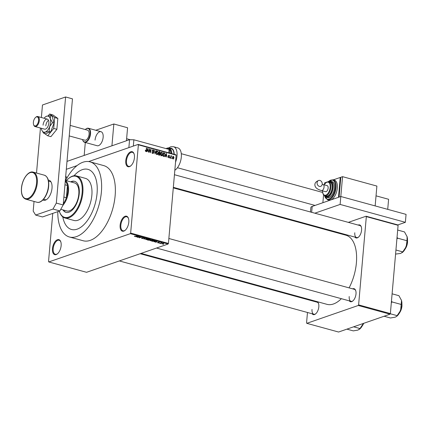 <?xml version="1.0" encoding="UTF-8"?>
<svg xmlns="http://www.w3.org/2000/svg" width="429" height="429" viewBox="0 0 429 429"><rect width="100%" height="100%" fill="white"/><g stroke="black" fill="none" stroke-linecap="round" stroke-linejoin="round"><path stroke-width="0.64" d="M134.438 157.711A7.792 4.017 105.3 0 1 130.786 165.857A7.792 4.017 105.3 0 1 125.767 160.719A7.792 4.017 105.3 0 1 129.472 152.531A7.792 4.017 105.3 0 1 134.079 153.85A7.792 4.017 105.3 0 1 134.438 157.711M134.159 154.097A7.272 3.748 -74.7 0 0 132.454 152.322A7.272 3.748 -74.7 0 0 126.485 160.736A7.272 3.748 -74.7 0 0 128.609 166.35A7.272 3.748 -74.7 0 0 130.979 165.685M128.802 222.179A7.792 4.017 105.3 0 1 125.145 230.325A7.792 4.017 105.3 0 1 120.125 225.187A7.792 4.017 105.3 0 1 123.836 216.994A7.792 4.017 105.3 0 1 128.437 218.318A7.792 4.017 105.3 0 1 128.802 222.179M128.518 218.565A7.272 3.748 -74.7 0 0 126.812 216.784A7.272 3.748 -74.7 0 0 120.844 225.204A7.272 3.748 -74.7 0 0 122.973 230.813A7.272 3.748 -74.7 0 0 125.343 230.153M61.138 245.64A7.792 4.017 105.3 0 1 57.486 253.786A7.792 4.017 105.3 0 1 52.467 248.648A7.792 4.017 105.3 0 1 56.172 240.46A7.792 4.017 105.3 0 1 60.779 241.779A7.792 4.017 105.3 0 1 61.138 245.64M60.854 242.026A7.272 3.748 -74.7 0 0 59.154 240.251A7.272 3.748 -74.7 0 0 53.185 248.67A7.272 3.748 -74.7 0 0 55.309 254.279A7.272 3.748 -74.7 0 0 57.679 253.614M315.417 301.737A6.751 3.48 105.3 0 1 318.506 303.453A6.751 3.48 105.3 0 1 318.822 306.799A6.751 3.48 105.3 0 1 315.653 313.862A6.751 3.48 105.3 0 1 312.124 313.76M312.022 309.422A6.231 3.212 -74.7 0 0 313.846 314.232A6.231 3.212 -74.7 0 0 315.851 313.685M358.183 225.069A6.751 3.48 105.3 0 1 361.272 226.785A6.751 3.48 105.3 0 1 361.583 230.132A6.751 3.48 105.3 0 1 358.419 237.194A6.751 3.48 105.3 0 1 354.89 237.092M354.788 232.759A6.231 3.212 -74.7 0 0 356.606 237.564A6.231 3.212 -74.7 0 0 358.612 237.023M352.606 288.84A6.751 3.48 105.3 0 1 355.689 290.556A6.751 3.48 105.3 0 1 356.006 293.903A6.751 3.48 105.3 0 1 352.836 300.965A6.751 3.48 105.3 0 1 349.308 300.863M349.206 296.53A6.231 3.212 -74.7 0 0 351.029 301.335A6.231 3.212 -74.7 0 0 353.035 300.793M57.792 211.653A38.959 20.077 -74.7 0 0 69.418 236.99A38.959 20.077 -74.7 0 0 101.4 191.897A38.959 20.077 -74.7 0 0 90.01 161.846A38.959 20.077 -74.7 0 0 65.599 180.47M69.418 236.99L83.156 240.755A38.959 20.077 -74.7 0 0 115.138 195.662A38.959 20.077 -74.7 0 0 103.748 165.61L90.01 161.846M349.083 287.88A35.838 18.468 -74.7 0 0 356.397 262.854A35.838 18.468 -74.7 0 0 345.919 235.205L173.289 187.897M62.784 216.892A31.167 16.061 -74.7 0 0 71.477 229.472A31.167 16.061 -74.7 0 0 97.061 193.399A31.167 16.061 -74.7 0 0 87.95 169.358A31.167 16.061 -74.7 0 0 74.056 175.751A31.167 16.061 -74.7 0 1 87.95 169.358L87.95 169.358A31.167 16.061 -74.7 0 1 97.061 193.399A31.167 16.061 -74.7 0 1 71.477 229.472A31.167 16.061 -74.7 0 1 62.784 216.892M66.307 169.321L77.043 165.594L66.307 169.321M66.999 161.384L129.569 139.688L128.877 147.624L88.658 161.567L138.127 144.412L175.906 154.767L176.153 155.164L168.431 243.431L168.098 244.026L130.319 233.671L130.652 233.076L168.431 243.431M162.028 243.817L162.017 243.516L163.54 243.463L163.556 243.929L162.017 243.763M163.54 243.463L163.556 243.929L163.594 243.479M159.797 243.366L160.998 242.782L161.803 243.034L159.813 243.189M157.647 242.487L157.625 242.787L157.432 242.439L158.451 242.744L158.103 242.235L159.143 242.256L159.352 242.573L158.408 242.299L158.762 242.803L157.625 242.787L157.432 242.439M158.365 242.181L158.328 242.573L158.103 242.235M159.052 242.508L158.95 242.213M155.175 240.867L154.848 241.377L151.989 241.227L154.016 240.524L155.336 241.044M148.348 240.229L147.501 239.999L149.528 239.296L150.617 239.908L149.775 240.251L148.364 240.084M150.375 239.527L150.617 239.908L150.643 239.618M149.909 239.891L149.775 240.251L149.807 239.881M143.967 239.028L144.911 238.031L144.053 238.905L146.847 238.562L143.967 239.028L143.988 238.733M138.138 237.43L139.886 236.652L140.181 236.733L139.709 237.612L141.602 237.124L139.581 237.827L139.286 237.746L139.757 236.867L138.154 237.253M134.357 236.32L137.312 235.95L135.939 236.422L134.357 236.32M52.746 213.401L48.531 261.556L48.777 261.947L86.556 272.302L168.098 244.026M48.777 261.947L130.319 233.671M135.848 236.803L138.701 236.331L137.553 237.269L137.264 237.189L137.634 236.915L135.859 236.674M141.763 238.267L141.527 237.95L142.911 238.39L142.444 237.682L143.774 237.704L143.994 238.138L142.589 237.854L143.184 238.465L141.747 238.438L141.527 237.95M141.827 238.015L142.01 238.363M142.911 238.39L142.444 237.682M143.774 237.704L143.994 238.138L144.021 237.789M143.694 238.074L143.559 237.65M143.254 238.186L143.184 238.465L143.211 238.165M145.565 239.285L148.112 238.889L148.584 239.216L147.126 239.72L145.565 239.285M150.053 240.513L152.601 240.122L153.073 240.444L151.614 240.948L150.053 240.513M154.268 241.849L157.127 241.377L155.974 242.315L155.684 242.24L156.054 241.967L154.279 241.725M159.014 243.152L159.304 243.05L159.03 242.975M160.891 243.667L160.618 243.592L160.907 243.49M163.465 244.369L163.192 244.294L163.481 244.198M172.061 158.103L172.013 158.596L171.788 158.028L172.061 158.103L171.772 158.204M171.037 156.987L170.924 158.296L170.651 158.226L170.871 155.7L171.107 156.177L171.723 156.022L170.747 157.089M170.817 156.274L171.273 155.888M171.418 156.263L170.79 156.606M170.184 157.588L170.141 158.087L169.868 158.011L170.184 157.588L169.895 157.69M169.509 157.121L168.774 157.754L168.179 156.762L168.828 157.4L169.23 157.111L168.313 155.689L168.994 155.137L169.562 156.033L168.972 155.502L168.592 155.711L169.509 157.121L169.203 157.228M169.123 157.759L168.774 157.754M168.42 157.54L169.23 157.111M168.972 155.502L168.313 155.807M165.723 155.813L165.396 156.783L165.106 156.703L166.243 153.459L167.096 157.25L166.667 156.07L165.379 155.931M161.669 155.807L160.934 155.051L160.768 153.786L161.98 152.247L162.881 154.322L162.5 155.491L161.626 155.797M161.551 152.252L161.175 152.526M157.18 154.579L156.446 153.818L156.279 152.552L157.497 151.019L158.392 153.089L158.011 154.263L157.137 154.563M157.062 151.024L156.687 151.298M145.79 151.458L145.292 150.214L145.839 151.056L146.155 150.874L146.445 148.037L146.718 148.112L146.509 150.466L146.08 151.453M145.436 151.196L146.155 150.874M176.153 155.164L138.374 144.809L130.652 233.076M147.297 150.761L146.97 151.737L146.686 151.657L147.823 148.413L148.675 152.204L148.246 151.024L146.959 150.879M149.507 149.582L149.26 152.365L148.986 152.29L149.292 148.815L150.493 151.995L150.735 149.212L151.008 149.287L150.708 152.756L149.507 149.582L149.217 149.683M153.834 152.633L152.896 153.405L152.091 151.984L152.955 153.003L153.561 152.563L152.295 150.568L153.158 149.828L153.888 151.094L153.132 150.236L152.568 150.654L153.491 151.689L153.834 152.633L153.523 152.74M153.346 153.405L152.896 153.405M152.472 153.174L153.561 152.563M152.751 149.828L152.451 150.075M153.132 150.236L152.29 150.751M156.253 150.724L155.089 153.957L154.317 150.193L154.976 153.512L155.968 150.643L156.253 150.724L155.893 150.847M160.398 154.37L159.475 155.159L158.628 154.928L158.934 151.458L159.781 151.689L160.457 152.767L160.097 153.416L160.398 154.37L160.092 154.478M159.947 155.18L159.475 155.159M165.106 154.907L163.916 156.376L163.117 156.161L163.422 152.686L164.613 153.078L165.106 154.907L164.811 155.008M164.42 156.387L163.916 156.376M174.04 157.834L173.16 158.961L172.517 157.443L173.391 156.344L174.04 157.834L173.745 157.936M173.488 158.955L173.16 158.961M173.069 156.349L172.796 156.553M307.475 312.489L306.558 322.93L306.805 323.327L338.578 332.03L390.041 314.184L358.274 305.475L358.606 304.88L390.374 313.583L390.041 314.184M306.805 323.327L358.274 305.475M348.332 222.372L366.082 216.216L397.855 224.919L398.096 225.316L390.374 313.583M398.096 225.316L366.328 216.613L358.606 304.88M326.598 229.912L327.509 229.59M308.628 299.308L308.58 299.866M141.082 253.394L326.973 304.338A35.838 18.468 -74.7 0 0 341.361 298.686M366.328 216.613L366.082 216.216M355.77 290.808A6.231 3.212 -74.7 0 0 354.322 289.312L168.86 238.492M318.586 303.7A6.231 3.212 -74.7 0 0 317.138 302.209L140.165 253.711M361.347 227.038A6.231 3.212 -74.7 0 0 359.904 225.541L174.442 174.721M65.723 176.008A7.792 4.017 105.3 0 1 66.415 177.316A7.792 4.017 105.3 0 1 66.693 178.416M138.374 144.809L138.127 144.412M66.495 177.563A7.272 3.748 -74.7 0 0 65.696 176.308M145.286 150.343L145.57 150.241M146.428 148.209L146.718 148.112M147.748 148.616L148.107 148.493M147.769 149.442L147.426 150.381L148.187 150.59L147.951 148.82L147.42 149.565M147.093 150.499L147.426 150.381M147.64 148.927L147.951 148.82M147.517 150.82L148.187 150.59M149.276 149.002L149.582 148.895M150.718 149.389L151.008 149.287M152.086 152.113L152.37 152.016M153.099 151.828L153.491 151.689M158.097 153.191L158.392 153.089M156.762 154.327L158.119 153.003L158.07 152.188L157.459 151.426L155.979 151.828M157.459 151.426L156.553 152.633L157.212 154.172L157.529 154.167L156.371 154.569M156.269 152.735L156.553 152.633M158.886 152L159.781 151.689M160.162 152.874L160.457 152.767M159.298 153.169L158.939 153.818M159.685 153.561L160.097 153.416M159.17 151.941L159.079 152.976L159.883 153.164L160.178 152.751L159.647 152.07L158.88 152.038M158.789 153.078L159.079 152.976M159.159 153.41L160.178 152.751M158.757 153.48L159.046 153.384L158.939 154.601L159.856 154.778L158.698 155.175M158.65 154.697L158.939 154.601M159.062 155.046L160.124 154.295L159.046 153.384M158.848 154.987L159.518 154.756M162.586 154.424L162.881 154.322M161.25 155.561L162.607 154.236L162.559 153.416L161.947 152.654L160.462 153.062M161.947 152.654L161.041 153.866L162.017 155.4L160.859 155.797M160.757 153.963L161.041 153.866M164.05 153.276L164.613 153.078M163.658 153.169L163.428 155.829L163.916 155.963L164.65 155.647L164.833 154.826L164.527 153.475L163.369 153.271M163.138 155.931L163.428 155.829M163.251 156.194L164.65 155.647M166.173 153.662L166.527 153.539M166.189 154.488L165.846 155.432L166.608 155.641L166.377 153.866L165.841 154.612M165.514 155.545L165.846 155.432M166.061 153.973L166.377 153.866M165.937 155.872L166.608 155.641M168.184 156.885L168.458 156.794M168.35 156.054L168.661 155.947M170.855 155.872L171.144 155.775M170.812 156.338L171.723 156.022M172.812 158.735L173.766 157.781L173.354 156.703L172.614 156.901M173.354 156.703L172.79 157.518L173.375 158.596L172.855 158.778M172.506 157.615L172.79 157.518M134.674 236.111L134.642 236.486M137.58 236.958L137.553 237.269M137.859 236.465L137.017 236.599L137.779 236.808L138.369 236.368L137.87 236.341M139.79 236.685L139.709 237.612M139.645 237.076L139.581 237.827M148.198 239.275L146.262 239.044L146.268 239.527L147.855 239.462L148.198 239.275L147.887 238.84M146.273 238.889L146.268 239.527M149.565 239.452L148.96 239.661L150.311 239.849L149.576 239.307M150.311 239.849L150.053 239.441M148.724 239.741L148.01 239.988L149.501 240.176L148.74 239.57M149.276 239.747L149.501 240.176M152.686 240.503L150.751 240.278L150.756 240.76L152.343 240.69L152.686 240.503L152.375 240.068M150.761 240.117L150.756 240.76M154.054 240.68L152.499 241.221L154.579 241.296L154.885 240.937L154.065 240.54M154.901 240.771L154.579 241.296M156 242.004L155.974 242.315M156.279 241.516L155.437 241.65L156.199 241.859L156.789 241.414L156.29 241.388M163.267 243.86L163.32 243.533L162.291 243.592L162.232 243.919L163.267 243.86L163.331 243.415M162.301 243.436L162.232 243.919M65.321 180.577A14.543 7.497 105.3 0 1 68.49 191.339A14.543 7.497 105.3 0 1 63.16 205.019M63.304 203.673A14.023 7.229 -74.7 0 0 66.372 197.731A14.023 7.229 -74.7 0 0 67.444 185.462A14.023 7.229 -74.7 0 0 65.256 181.349M63.883 197.05L66.372 197.731L67.444 185.462L64.956 184.781M62.993 209.915A16.104 8.296 -74.7 0 0 66.012 212.36A16.104 8.296 -74.7 0 0 79.231 193.72A16.104 8.296 -74.7 0 0 74.528 181.301A16.104 8.296 -74.7 0 0 70.678 181.858M63.422 210.033A16.104 8.296 -74.7 0 0 66.232 212.409M59.288 211.132A21.294 10.977 -74.7 0 0 59.406 211.497A21.294 10.977 -74.7 0 0 71.992 215.106A21.294 10.977 -74.7 0 0 82.127 192.718A21.294 10.977 -74.7 0 0 68.404 178.673A21.294 10.977 -74.7 0 0 66.382 180.684M68.404 178.673L68.785 178.346A21.815 11.24 105.3 0 1 76.464 175.906A21.815 11.24 105.3 0 1 82.845 192.734A21.815 11.24 105.3 0 1 64.935 217.986A21.815 11.24 105.3 0 1 59.572 211.969L59.406 211.497M64.935 217.986L73.949 220.458A21.815 11.24 -74.7 0 0 91.86 195.206A21.815 11.24 -74.7 0 0 85.478 178.378L76.464 175.906M65.337 180.394L74.544 182.92A14.543 7.497 105.3 0 1 78.797 194.139A14.543 7.497 105.3 0 1 66.854 210.971L60.773 209.304M74.737 181.365A16.104 8.296 -74.7 0 0 71.107 181.976M396.9 239.012L397.651 238.181L397.045 237.328M395.581 254.091L400.745 253.416L402.767 251.887L395.935 250.016M397.651 238.181L406.998 240.739L406.22 246.68L402.767 251.887M397.683 230.057L404.515 231.923L407.094 236.701L406.998 240.739M406.949 236.24L407.094 236.701A10.452 5.389 -74.7 0 0 406.949 236.24A10.452 5.389 -74.7 0 0 406.923 236.17M402.161 252.665L402.531 252.349A10.452 5.389 -74.7 0 0 406.22 246.68A10.452 5.389 -74.7 0 0 407.094 236.701M396.578 316.436L396.954 316.119A10.452 5.389 105.3 0 0 400.638 310.451A10.452 5.389 -74.7 0 0 401.855 305.191A10.452 5.389 -74.7 0 0 401.512 300.472L400.638 310.451L396.578 316.436L395.163 317.187L390.465 317.986L384.1 316.243M390.277 313.765L397.184 315.658M391.323 302.783L392.074 301.952L401.421 304.51M392.074 301.952L391.468 301.099M392.106 293.822L398.932 295.694L401.512 300.472A10.452 5.389 -74.7 0 0 401.367 300.01A10.452 5.389 -74.7 0 0 401.346 299.941M401.367 300.01L401.512 300.472M353.635 326.807L360.001 328.555L357.979 330.083L353.281 330.882L346.916 329.14M363.454 323.348L360.001 328.555M363.433 323.412A10.452 5.389 105.3 0 1 359.77 329.016L359.395 329.333M85.72 129.161A7.272 3.748 105.3 0 1 85.832 129.059A7.272 3.748 105.3 0 1 88.395 128.244A7.272 3.748 105.3 0 1 90.535 133.671A7.272 3.748 105.3 0 1 87.457 141.136A7.272 3.748 105.3 0 1 84.551 142.272L97.168 145.731A7.272 3.748 -74.7 0 0 103.142 137.312A7.272 3.748 -74.7 0 0 101.013 131.703A7.272 3.748 -74.7 0 0 95.045 140.122M85.307 142.476L84.175 155.432L111.931 145.806L113.841 123.986L95.747 130.26M126.437 140.771L127.579 127.751L113.841 123.986M48.289 180.121A10.387 5.352 105.3 0 1 48.976 180.223A10.387 5.352 105.3 0 1 52.011 188.234A10.387 5.352 105.3 0 1 43.485 200.257A10.387 5.352 105.3 0 1 42.846 199.994M41.377 117.514L42.471 104.992L65.605 96.97L72.474 98.852L63.186 204.971L59.862 210.934L42.514 216.951L35.645 215.068L52.992 209.052L56.317 203.089L63.186 204.971M65.605 96.97L56.317 203.089M35.645 215.068L33.189 211.111L34.036 201.437M36.519 173.037L40.455 128.035M59.862 210.934L52.992 209.052M173.986 154.242A9.508 4.896 -74.7 0 0 171.155 148.606L169.01 148.021A9.508 4.896 105.3 0 1 171.841 153.652M174.834 170.249A11.948 6.156 -74.7 0 0 176.271 169.085A11.948 6.156 -74.7 0 0 181.328 156.821A11.948 6.156 -74.7 0 0 177.81 147.903L173.514 146.723A11.948 6.156 105.3 0 1 175.541 162.157M170.045 153.158A7.272 3.748 -74.7 0 0 169.804 152.145M44.584 133.564L47.742 135.784L53.711 128.437L56.885 129.311L57.84 118.431L52.821 114.897L49.646 114.023L48.145 115.868M53.711 128.437L54.66 117.557L57.84 118.431M54.66 117.557L49.646 114.023M42.755 131.885L43.297 132.658M47.742 135.784L50.917 136.653L56.885 129.311M48.482 120.286A5.196 2.676 -74.7 0 0 45.801 125.906A5.196 2.676 -74.7 0 1 48.482 120.286M41.345 128.276A8.312 4.285 -74.7 0 0 41.592 129.51A8.312 4.285 -74.7 0 0 41.962 130.502L43.844 133.36L45.249 132.084A8.312 4.285 -74.7 0 0 49.603 126.727A8.312 4.285 -74.7 0 0 50.568 122.549A8.312 4.285 -74.7 0 0 50.295 118.795L50.574 115.637L52.059 116.044L54.033 123.053L50.67 131.912L49.185 131.505L49.603 126.727L52.553 122.646L50.295 118.795A8.312 4.285 -74.7 0 0 46.638 116.216L45.844 116.602M35.575 117.439A4.676 2.408 -74.7 0 0 35.35 117.643A4.676 2.408 -74.7 0 0 33.601 124.641A4.676 2.408 -74.7 0 0 36.615 125.204A4.676 2.408 -74.7 0 0 38.562 119.047A4.676 2.408 -74.7 0 0 35.575 117.439L35.956 117.112A5.196 2.676 105.3 0 1 37.784 116.532A5.196 2.676 105.3 0 1 39.312 120.41A5.196 2.676 105.3 0 1 37.114 125.74A5.196 2.676 105.3 0 1 35.039 126.55L44.573 129.161A5.196 2.676 -74.7 0 0 48.836 123.15A5.196 2.676 -74.7 0 0 47.319 119.144A5.196 2.676 -74.7 0 0 43.05 125.155M52.553 122.646L54.033 123.053M50.574 115.637L46.638 116.216A8.312 4.285 -74.7 0 0 45.758 116.661A8.312 4.285 -74.7 0 0 44.09 118.259M43.844 133.36L45.324 133.762L50.67 131.912M41.962 130.502A8.312 4.285 -74.7 0 0 45.249 132.084L49.185 131.505M310.467 211.996L310.859 207.513A7.792 2.225 5 0 1 312.183 206.424L340.808 196.498L340.117 204.435L405.367 222.313L397.855 224.919M314.843 213.197L340.117 204.435M342.546 176.662L340.808 177.263L339.076 197.099L340.808 196.498L375.155 205.909L376.887 186.073L342.546 176.662L340.808 196.498L406.065 214.382L405.367 222.313M315.921 226.984L316.838 226.668M168.79 152.815L169.085 149.437L169.922 150.745L169.723 153.073M129.569 139.688L133.88 139.79L169.085 149.437M133.88 139.79L133.328 146.075M82.54 139.564A6.961 3.588 -74.7 0 0 82.663 139.983A6.961 3.588 -74.7 0 0 87.157 140.814A6.961 3.588 -74.7 0 0 90.052 131.655A6.961 3.588 -74.7 0 0 85.602 129.252A6.961 3.588 -74.7 0 0 85.285 129.547M69.23 135.918L84.84 140.197A5.196 2.676 -74.7 0 0 86.915 139.387A5.196 2.676 -74.7 0 0 89.114 134.057A5.196 2.676 -74.7 0 0 87.586 130.175L70.152 125.397M84.551 142.272A7.272 3.748 105.3 0 1 82.765 140.267A7.272 3.748 105.3 0 1 82.717 140.117M35.039 126.55A5.196 2.676 105.3 0 1 33.762 125.118L33.601 124.641M387.719 209.352L388.599 199.281L376.035 195.838M317.085 182.711A3.116 2.52 -109.1 0 1 318.64 180.47A3.116 2.52 -109.1 0 1 322.233 184.121A3.116 2.52 -109.1 0 1 320.678 186.363A3.116 2.52 -109.1 0 1 317.085 182.711M323.15 184.556L327.23 185.671A3.116 1.603 105.3 0 1 328.072 188.588A3.116 1.603 105.3 0 1 326.142 191.656A3.116 1.603 105.3 0 1 325.579 191.683L321.498 190.567A3.116 1.603 105.3 0 0 322.066 190.535A3.116 1.603 105.3 0 0 324.061 186.958A3.116 1.603 105.3 0 0 323.15 184.556L322.217 184.272M332.169 187.746A7.272 3.748 -74.7 0 0 330.046 182.137L328.753 181.783A7.272 3.748 105.3 0 1 330.882 187.393A7.272 3.748 105.3 0 1 324.914 195.812L326.201 196.16A7.272 3.748 -74.7 0 0 332.169 187.746M334.464 188.015A8.312 4.285 -74.7 0 0 332.035 181.606L330.748 181.252A8.312 4.285 105.3 0 1 333.177 187.661A8.312 4.285 105.3 0 1 326.356 197.281L327.643 197.635A8.312 4.285 -74.7 0 0 334.464 188.015M337.339 188.084A10.387 5.352 -74.7 0 0 334.304 180.073L333.011 179.719A10.387 5.352 105.3 0 1 336.052 187.73A10.387 5.352 105.3 0 1 327.52 199.758L328.812 200.107A10.387 5.352 -74.7 0 0 330.689 200.005A10.387 5.352 -74.7 0 0 337.339 188.084M324.496 184.288L324.619 182.877L326.437 182.25M328.013 181.703L328.383 181.574M323.568 194.879L322.881 202.713L338.497 197.302L340.229 177.467L340.776 177.617M340.744 178.035L339.087 196.954M333.413 179.826L340.229 177.467M146.219 150.568L146.509 150.466M152.654 151.512L153.035 151.383M158.762 153.405L159.593 153.115M163.379 153.18L164.189 152.896M168.517 156.328L168.962 156.177M405.453 248.429A7.792 4.017 -74.7 0 0 407.411 242.331A7.792 4.017 -74.7 0 0 407.459 241.098M407.496 242.465A7.481 3.856 105.3 0 1 405.126 249.04M399.871 312.199A7.792 4.017 -74.7 0 0 401.834 306.102A7.792 4.017 -74.7 0 0 401.882 304.869M401.919 306.236A7.481 3.856 105.3 0 1 399.549 312.811M362.687 325.096A7.792 4.017 -74.7 0 0 363.567 323.364M363.695 323.321A7.481 3.856 105.3 0 1 362.366 325.708M44.353 175.188L33.194 172.126A14.023 7.229 105.3 0 1 37.291 182.942A14.023 7.229 105.3 0 1 25.778 199.179L36.942 202.236A14.023 7.229 -74.7 0 0 48.456 186.004A14.023 7.229 -74.7 0 0 44.353 175.188C47.64 176.501 49.083 180.159 48.681 186.148C48.069 194.857 41.876 203.845 36.942 202.236M36.572 182.926A13.503 6.961 -74.7 0 0 30.186 172.64A13.503 6.961 -74.7 0 0 21.536 188.143A13.503 6.961 -74.7 0 0 27.928 198.429A13.503 6.961 -74.7 0 0 36.572 182.926M174.195 154.295A9.867 5.084 -74.7 0 0 169.836 148.246M171.107 153.453A8.988 4.633 -74.7 0 0 166.35 148.691M312.183 206.424L311.669 212.323M324.678 196.01A9.867 5.084 -74.7 0 0 330.475 198.219A9.867 5.084 -74.7 0 0 335.333 187.714A9.867 5.084 -74.7 0 0 328.657 181.488M324.807 195.78A7.792 4.017 -74.7 0 0 329.343 195.275A7.792 4.017 -74.7 0 0 332.459 187.645A7.792 4.017 -74.7 0 0 328.652 181.757M322.603 190.867A6.751 3.48 -74.7 0 0 326.104 195.018A6.751 3.48 -74.7 0 0 330.164 187.376A6.751 3.48 -74.7 0 0 328.421 182.245A6.751 3.48 -74.7 0 0 324.249 184.856M145.983 151.051L145.463 151.233M153.271 153.008L152.118 153.41M152.837 150.23L152.316 150.413M159.947 153.148L158.794 153.55M164.345 155.979L163.186 156.381M169.037 157.405L168.479 157.599M168.742 155.491L168.318 155.641M171.31 156.269L170.806 156.446M148.225 239.216L148.252 238.932M145.919 239.28L145.94 238.991M152.713 240.444L152.74 240.165M150.407 240.513L150.429 240.219M173.337 187.344L356.606 237.564M407.502 239.924L407.55 242.423L404.885 249.458M351.029 301.335L156.531 248.037M399.308 313.229L401.973 306.193L401.919 303.694M119.348 260.934L313.846 314.232M362.124 326.126L363.754 323.3M33.194 172.126C28.255 170.517 22.061 179.504 21.45 188.213C21.048 194.208 22.49 197.86 25.778 199.179M50.949 181.837L48.52 181.172M46.01 199.876L43.576 199.206M173.514 146.723L170.801 146.766L168.543 147.93M169.01 148.021L167.348 148.032L166.071 148.611M37.784 116.532L47.319 119.144M322.613 192.428L181.285 153.7M130.207 139.704L126.619 138.717M101.013 131.703L88.395 128.244M315.042 205.432L177.44 167.728M82.663 139.983L82.765 140.267M321.498 190.567C316.956 189.286 314.752 187.275 314.881 184.524C314.961 182.808 316.211 181.456 318.64 180.47M333.011 179.719L328.271 181.698L330.748 181.252M328.753 181.783L326.834 182.025L325.552 182.969L324.163 184.835M322.517 190.846L322.764 193.163L323.369 194.605L324.914 195.812M324.442 195.624L326.356 197.281M324.447 195.635L327.52 199.758"/></g></svg>
